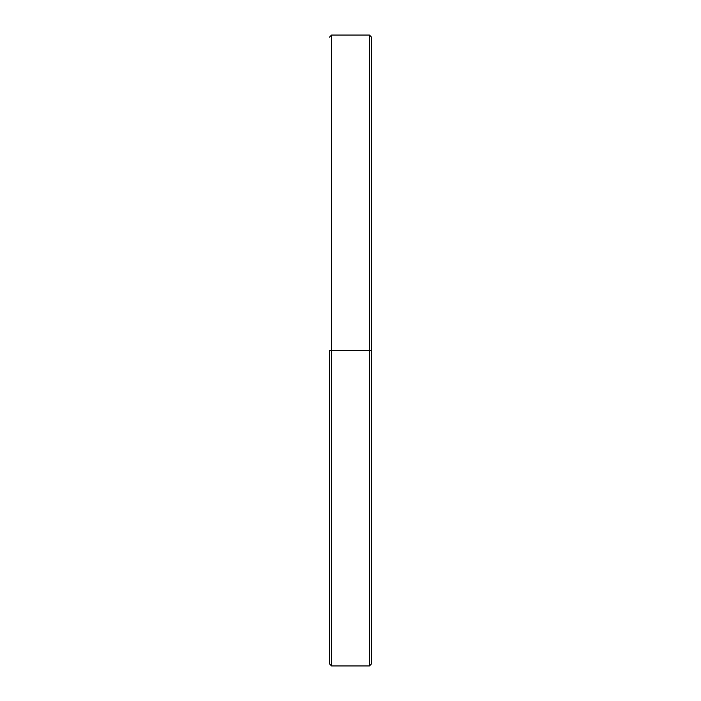 <?xml version="1.0" encoding="UTF-8"?>
<svg xmlns="http://www.w3.org/2000/svg" width="701" height="701" viewBox="0 0 701 701"><rect width="100%" height="100%" fill="white"/><g stroke="black" fill="none" stroke-linecap="round" stroke-linejoin="round"><path stroke-width="1.05" d="M369.427 350.5L371.53 350.5L371.53 37.153L371.53 663.847L371.53 350.5L369.427 350.5L369.427 35.05L369.427 350.5L331.573 350.5L331.573 35.05L331.573 350.5L369.427 350.5L369.427 665.95L369.427 350.5M329.47 350.5L331.573 350.5L331.573 665.95L331.573 350.5L329.47 350.5L329.47 663.847L329.47 350.5M329.47 37.153L331.573 35.05L369.427 35.05L371.53 37.153M329.47 663.847L331.573 665.95L369.427 665.95L371.53 663.847"/></g></svg>
